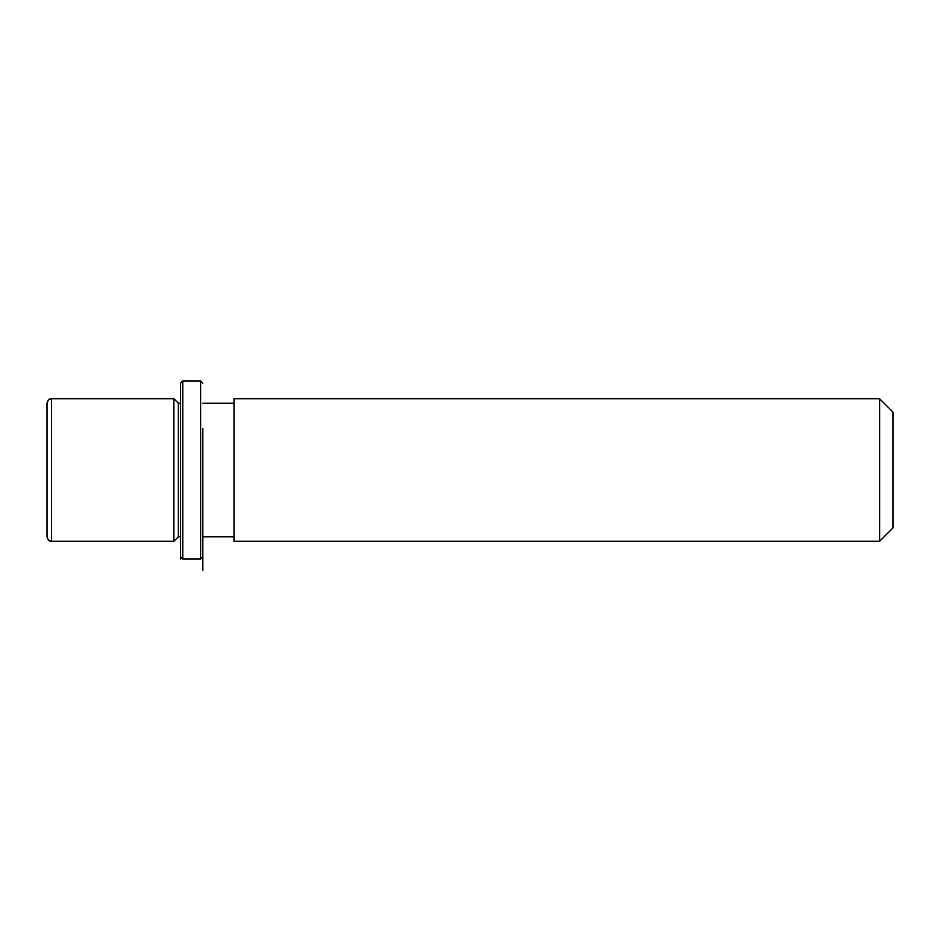 <?xml version="1.0" encoding="UTF-8"?>
<svg xmlns="http://www.w3.org/2000/svg" width="940" height="940" viewBox="0 0 940 940"><rect width="100%" height="100%" fill="white"/><g stroke="black" fill="none" stroke-linecap="round" stroke-linejoin="round"><path stroke-width="1.41" d="M180.574 536.787L178.353 536.787L173.9 541.24L173.9 398.76L51.453 398.76C50.137 399.618 49.115 397.127 47 403.213L47 536.787C49.115 542.874 50.137 540.383 51.453 541.24L51.453 398.76M178.353 536.787L178.353 403.213L173.9 398.76M234.013 435.843L234.013 398.76L879.64 398.76L879.64 541.24L234.013 541.24L234.013 435.843M879.64 541.24L893 527.88L893 412.12L879.64 398.76M47 478.942L47 488.647M180.574 556.821L180.574 383.179L182.807 380.947L182.807 559.053L180.574 556.821L180.574 559.053M202.84 428.37L202.84 570.369L202.84 428.37M202.84 556.821L200.62 559.053L200.62 380.947L182.807 380.947M180.574 403.213L178.353 403.213M234.013 536.787L202.84 536.787M234.013 403.213L202.84 403.213M173.9 541.24L51.453 541.24M200.62 559.053L182.807 559.053M202.84 383.179L200.62 380.947"/></g></svg>
